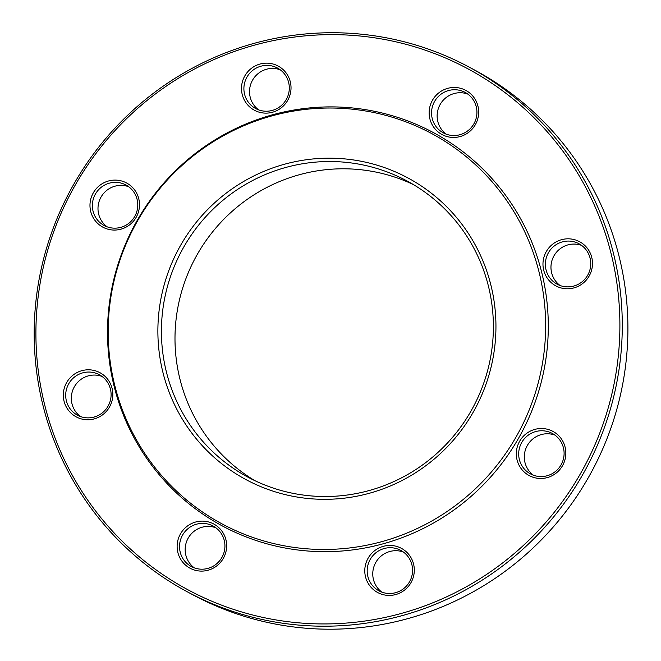 <?xml version="1.0" encoding="UTF-8"?>
<svg xmlns="http://www.w3.org/2000/svg" width="661" height="661" viewBox="0 0 661 661"><rect width="100%" height="100%" fill="white"/><g stroke="black" fill="none" stroke-linecap="round" stroke-linejoin="round"><path stroke-width="0.99" d="M187.641 591.992L193.26 595.007A297.805 292.972 -61.8 0 0 592.124 470.781A297.805 292.972 -61.8 0 0 474.449 69.942L468.823 66.935A297.805 292.972 118.2 0 1 607.376 418.909A297.805 292.972 118.2 0 1 286.866 623.794A297.805 292.972 118.2 0 1 187.641 591.992A297.805 292.972 118.2 0 1 49.088 240.017A297.805 292.972 118.2 0 1 369.598 35.14A297.805 292.972 118.2 0 1 468.823 66.935M350.751 162.879A168.101 165.374 -61.8 0 0 169.836 278.529A168.101 165.374 -61.8 0 0 248.04 477.209A168.101 165.374 -61.8 0 0 473.185 407.085A168.101 165.374 -61.8 0 0 406.755 180.825A168.101 165.374 -61.8 0 0 350.751 162.879M350.685 159.565A171.191 168.415 -61.8 0 0 170.092 394.567A171.191 168.415 -61.8 0 0 459.957 432.137A171.191 168.415 -61.8 0 0 350.685 159.565M413.456 184.626A168.101 165.374 -61.8 0 0 364.318 170.15A168.101 165.374 -61.8 0 0 184.667 282.09A168.101 165.374 -61.8 0 0 254.915 480.679M102.942 414.554A25.077 24.672 118.2 0 1 63.489 398.129A25.077 24.672 118.2 0 1 97.778 371.664A25.077 24.672 118.2 0 1 102.942 414.554M226.417 549.291A25.077 24.672 118.2 0 1 186.625 565.99A25.077 24.672 118.2 0 1 192.657 523.058A25.077 24.672 118.2 0 1 226.417 549.291M409.341 555.157A25.077 24.672 118.2 0 1 392.518 595.197A25.077 24.672 118.2 0 1 366.764 560.949A25.077 24.672 118.2 0 1 409.341 555.157M544.557 428.708A25.077 24.672 118.2 0 1 560.561 468.641A25.077 24.672 118.2 0 1 518.1 463.138A25.077 24.672 118.2 0 1 544.557 428.708M552.86 244.025A25.077 24.672 118.2 0 1 592.314 260.451A25.077 24.672 118.2 0 1 558.024 286.915A25.077 24.672 118.2 0 1 552.86 244.025M429.386 109.28A25.077 24.672 118.2 0 1 469.178 92.581A25.077 24.672 118.2 0 1 463.146 135.513A25.077 24.672 118.2 0 1 429.386 109.28M246.462 103.422A25.077 24.672 118.2 0 1 263.285 63.373A25.077 24.672 118.2 0 1 289.047 97.621A25.077 24.672 118.2 0 1 246.462 103.422M111.246 229.863A25.077 24.672 118.2 0 1 95.242 189.938A25.077 24.672 118.2 0 1 137.703 195.441A25.077 24.672 118.2 0 1 111.246 229.863M286.824 621.547A295.715 290.914 -61.8 0 0 598.8 215.61A295.715 290.914 -61.8 0 0 98.084 150.708A295.715 290.914 -61.8 0 0 286.824 621.547M358.906 108.693A223.203 219.584 -61.8 0 0 123.433 415.091A223.203 219.584 -61.8 0 0 501.368 464.08A223.203 219.584 -61.8 0 0 358.906 108.693M357.684 109.817A221.526 217.932 -61.8 0 0 123.979 413.918A221.526 217.932 -61.8 0 0 499.072 462.535A221.526 217.932 -61.8 0 0 357.684 109.817M111.866 227.979A22.986 22.614 -61.8 0 0 125.912 184.989A22.986 22.614 -61.8 0 0 95.126 194.582A22.986 22.614 -61.8 0 0 111.866 227.979M107.132 226.822A22.986 22.614 118.2 0 1 128.614 186.699M248.445 102.323A22.986 22.614 -61.8 0 0 286.535 98.993A22.986 22.614 -61.8 0 0 249.42 73.578A22.986 22.614 -61.8 0 0 248.445 102.323M258.666 109.883A22.986 22.614 118.2 0 1 280.148 69.76M431.765 109.726A22.986 22.614 -61.8 0 0 474.168 123.318A22.986 22.614 -61.8 0 0 465.088 92.375A22.986 22.614 -61.8 0 0 431.765 109.726M446.299 134.208A22.986 22.614 118.2 0 1 467.79 94.077M554.43 245.851A22.986 22.614 -61.8 0 0 557.215 284.238A22.986 22.614 -61.8 0 0 588.001 274.645A22.986 22.614 -61.8 0 0 554.43 245.851M560.131 285.544A22.986 22.614 118.2 0 1 581.622 245.413M544.598 430.947A22.986 22.614 -61.8 0 0 530.552 473.937A22.986 22.614 -61.8 0 0 561.338 464.344A22.986 22.614 -61.8 0 0 544.598 430.947M533.468 475.242A22.986 22.614 118.2 0 1 554.959 435.112M408.019 556.603A22.986 22.614 -61.8 0 0 369.937 559.933A22.986 22.614 -61.8 0 0 407.044 585.349A22.986 22.614 -61.8 0 0 408.019 556.603M381.934 592.182A22.986 22.614 118.2 0 1 403.425 552.051M224.707 549.2A22.986 22.614 -61.8 0 0 182.296 535.617A22.986 22.614 -61.8 0 0 191.376 566.56A22.986 22.614 -61.8 0 0 224.707 549.2M194.301 567.857A22.986 22.614 118.2 0 1 215.783 527.734M102.034 413.084A22.986 22.614 -61.8 0 0 99.257 374.688A22.986 22.614 -61.8 0 0 68.463 384.281A22.986 22.614 -61.8 0 0 102.034 413.084M80.468 416.521A22.986 22.614 118.2 0 1 101.959 376.398"/></g></svg>
